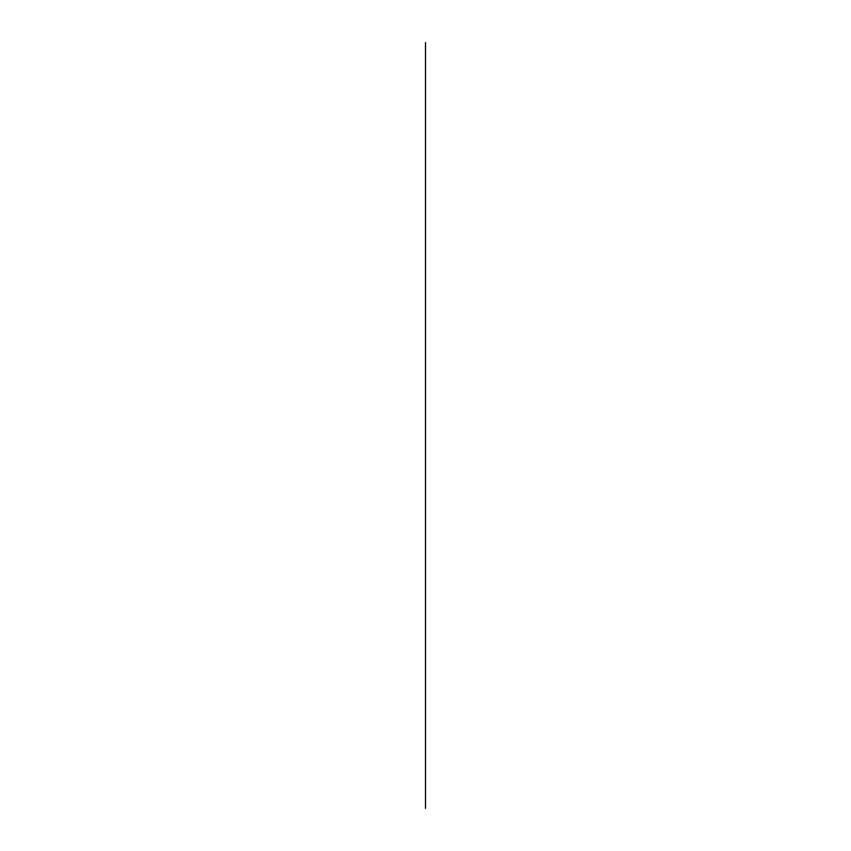 <?xml version="1.0" encoding="UTF-8"?>
<svg xmlns="http://www.w3.org/2000/svg" width="851" height="851" viewBox="0 0 851 851"><rect width="100%" height="100%" fill="white"/><g stroke="black" fill="none" stroke-linecap="round" stroke-linejoin="round"><path stroke-width="1.28" d="M425.5 42.55L425.5 808.45L425.5 42.55"/></g></svg>
